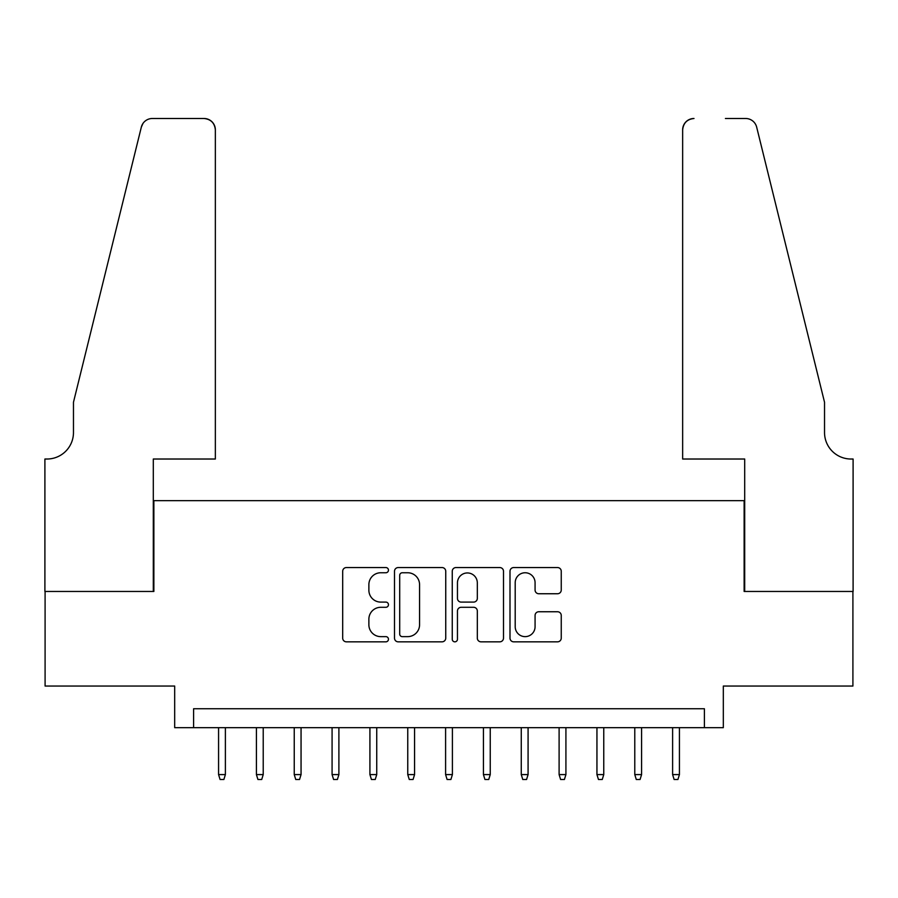 <?xml version="1.0" encoding="UTF-8"?>
<svg xmlns="http://www.w3.org/2000/svg" width="898" height="898" viewBox="0 0 898 898"><rect width="100%" height="100%" fill="white"/><g stroke="black" fill="none" stroke-linecap="round" stroke-linejoin="round"><path stroke-width="1.35" d="M388.464 570.163A2.604 2.604 0 0 0 385.859 567.558L346.404 567.558A3.715 3.715 0 0 0 342.688 571.274L342.688 638.13A3.715 3.715 0 0 0 346.404 641.834L385.859 641.834A2.604 2.604 0 0 0 388.464 639.241A2.604 2.604 0 0 0 385.859 636.637L380.752 636.637A11.887 11.887 0 0 1 368.876 624.75L368.876 619.182A11.887 11.887 0 0 1 380.752 607.295L385.859 607.295A2.604 2.604 0 0 0 388.464 604.702A2.604 2.604 0 0 0 385.859 602.098L380.752 602.098A11.887 11.887 0 0 1 368.876 590.211L368.876 584.643A11.887 11.887 0 0 1 380.752 572.756L385.859 572.756A2.604 2.604 0 0 0 388.464 570.163M557.546 593.746A3.715 3.715 0 0 0 561.25 590.031L561.25 571.274A3.715 3.715 0 0 0 557.546 567.558L513.712 567.558A3.715 3.715 0 0 0 509.997 571.274L509.997 638.13A3.715 3.715 0 0 0 513.712 641.834L557.546 641.834A3.715 3.715 0 0 0 561.25 638.13L561.25 615.467A3.715 3.715 0 0 0 557.546 611.751L538.789 611.751A3.715 3.715 0 0 0 535.073 615.467L535.073 626.703A9.934 9.934 0 0 1 525.139 636.637A9.934 9.934 0 0 1 515.205 626.703L515.205 582.69A9.934 9.934 0 0 1 525.139 572.756A9.934 9.934 0 0 1 535.073 582.69L535.073 590.031A3.715 3.715 0 0 0 538.789 593.746L557.546 593.746M704.402 727.672L723.317 727.672L723.317 686.05L852.909 686.05L852.909 591.456L744.128 591.456L744.128 500.646L153.872 500.646L153.872 591.456L45.091 591.456L45.091 686.05L174.683 686.05L174.683 727.672L704.402 727.672L704.402 708.746L193.598 708.746L193.598 727.672M445.745 571.274A3.715 3.715 0 0 0 442.041 567.558L398.207 567.558A3.715 3.715 0 0 0 394.503 571.274L394.503 638.13A3.715 3.715 0 0 0 398.207 641.834L442.041 641.834A3.715 3.715 0 0 0 445.745 638.13L445.745 571.274M455.959 567.558L499.793 567.558A3.715 3.715 0 0 1 503.497 571.274L503.497 638.13A3.715 3.715 0 0 1 499.793 641.834L481.036 641.834A3.715 3.715 0 0 1 477.321 638.13L477.321 611.01A3.715 3.715 0 0 0 473.605 607.295L461.168 607.295A3.715 3.715 0 0 0 457.452 611.01L457.452 639.241A2.604 2.604 0 0 1 454.848 641.834A2.604 2.604 0 0 1 452.255 639.241L452.255 571.274A3.715 3.715 0 0 1 455.959 567.558M402.293 572.756A2.604 2.604 0 0 0 399.7 575.36L399.7 634.044A2.604 2.604 0 0 0 402.293 636.637L407.681 636.637A11.887 11.887 0 0 0 419.568 624.75L419.568 584.643A11.887 11.887 0 0 0 407.681 572.756L402.293 572.756M477.321 582.881A9.934 9.934 0 0 0 467.387 572.946A9.934 9.934 0 0 0 457.452 582.881L457.452 598.382A3.715 3.715 0 0 0 461.168 602.098L473.605 602.098A3.715 3.715 0 0 0 477.321 598.382L477.321 582.881M225.387 774.592L223.871 779.509L220.089 779.509L218.573 774.592L225.387 774.592L225.387 727.672M218.573 774.592L218.573 727.672M215.352 459.024L215.352 129.84A11.348 11.348 0 0 0 204.003 118.491L152.357 118.491A11.348 11.348 0 0 0 141.334 127.123L73.468 402.27L73.468 432.544A26.491 26.491 0 0 1 46.977 459.024L44.9 459.024L44.9 591.456L153.3 591.456L153.3 459.024L215.352 459.024L215.352 129.84C214.633 123.004 210.85 119.21 204.003 118.491L172.596 118.491M141.334 127.123C144.219 120.904 144.219 120.904 141.334 127.123L142.939 123.52M73.468 432.544A26.491 26.491 0 0 1 46.977 459.024M682.648 459.024L682.648 129.84L682.648 459.024L744.7 459.024L744.7 591.456L853.1 591.456L853.1 459.024L851.023 459.024A26.491 26.491 0 0 1 824.532 432.544A26.491 26.491 0 0 0 851.023 459.024M803.721 317.903L756.666 127.123L824.532 402.27L824.532 432.544M725.404 118.491L745.643 118.491A11.348 11.348 0 0 1 756.666 127.123C753.781 120.904 753.781 120.904 756.666 127.123C753.781 120.904 753.781 120.904 756.666 127.123M693.997 118.491A11.348 11.348 0 0 0 682.648 129.84C683.367 123.004 687.15 119.21 693.997 118.491M263.215 774.592L261.711 779.509L257.928 779.509L256.413 774.592L263.215 774.592L263.215 727.672M256.413 774.592L256.413 727.672M301.055 774.592L299.539 779.509L295.756 779.509L294.241 774.592L301.055 774.592L301.055 727.672M294.241 774.592L294.241 727.672M338.894 774.592L337.379 779.509L333.596 779.509L332.08 774.592L338.894 774.592L338.894 727.672M332.08 774.592L332.08 727.672M376.733 774.592L375.218 779.509L371.435 779.509L369.92 774.592L376.733 774.592L376.733 727.672M369.92 774.592L369.92 727.672M414.573 774.592L413.058 779.509L409.275 779.509L407.759 774.592L414.573 774.592L414.573 727.672M407.759 774.592L407.759 727.672M452.401 774.592L450.897 779.509L447.103 779.509L445.599 774.592L452.401 774.592L452.401 727.672M445.599 774.592L445.599 727.672M490.241 774.592L488.725 779.509L484.942 779.509L483.427 774.592L490.241 774.592L490.241 727.672M483.427 774.592L483.427 727.672M528.08 774.592L526.565 779.509L522.782 779.509L521.267 774.592L528.08 774.592L528.08 727.672M521.267 774.592L521.267 727.672M565.92 774.592L564.404 779.509L560.621 779.509L559.106 774.592L565.92 774.592L565.92 727.672M559.106 774.592L559.106 727.672M603.759 774.592L602.244 779.509L598.461 779.509L596.945 774.592L603.759 774.592L603.759 727.672M596.945 774.592L596.945 727.672M641.587 774.592L640.072 779.509L636.289 779.509L634.785 774.592L641.587 774.592L641.587 727.672M634.785 774.592L634.785 727.672M679.427 774.592L677.911 779.509L674.129 779.509L672.613 774.592L679.427 774.592L679.427 727.672M672.613 774.592L672.613 727.672"/></g></svg>
